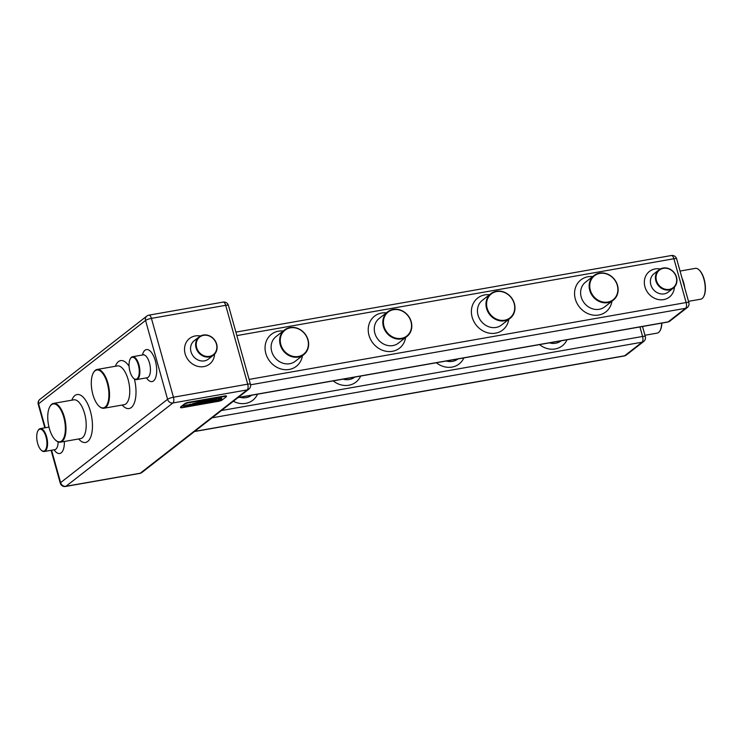 <?xml version="1.0" encoding="UTF-8"?>
<svg xmlns="http://www.w3.org/2000/svg" width="742" height="742" viewBox="0 0 742 742"><rect width="100%" height="100%" fill="white"/><g stroke="black" fill="none" stroke-linecap="round" stroke-linejoin="round"><path stroke-width="1.11" d="M401.487 338.352A15.183 13.356 52.1 0 0 410.975 321.657A15.183 13.356 52.1 0 0 393.483 309.702A15.183 13.356 52.1 0 0 383.994 326.406A15.183 13.356 52.1 0 0 401.487 338.352M393.186 309.405A15.647 13.764 -127.9 0 1 409.992 318.578A15.647 13.764 -127.9 0 1 406.922 336.506A15.647 13.764 -127.9 0 1 401.431 338.927A15.647 13.764 -127.9 0 1 384.625 329.754A15.647 13.764 -127.9 0 1 387.695 311.825A15.647 13.764 -127.9 0 1 393.186 309.405M663.125 268.029A11.612 10.212 -127.9 0 1 675.591 274.837A11.612 10.212 -127.9 0 1 673.319 288.137A11.612 10.212 -127.9 0 1 669.238 289.937A11.612 10.212 -127.9 0 1 656.772 283.129A11.612 10.212 -127.9 0 1 659.054 269.828A11.612 10.212 -127.9 0 1 663.125 268.029M669.293 289.361A11.139 9.804 52.1 0 0 676.259 277.109A11.139 9.804 52.1 0 0 663.422 268.335A11.139 9.804 52.1 0 0 656.457 280.587A11.139 9.804 52.1 0 0 669.293 289.361M599.517 273.121A15.647 13.764 -127.9 0 1 616.324 282.294A15.647 13.764 -127.9 0 1 613.254 300.222A15.647 13.764 -127.9 0 1 607.763 302.643A15.647 13.764 -127.9 0 1 590.957 293.461A15.647 13.764 -127.9 0 1 594.027 275.532A15.647 13.764 -127.9 0 1 599.517 273.121M607.819 302.068A15.183 13.356 52.1 0 0 617.307 285.373A15.183 13.356 52.1 0 0 599.814 273.418A15.183 13.356 52.1 0 0 590.317 290.122A15.183 13.356 52.1 0 0 607.819 302.068M496.352 291.263A15.647 13.764 -127.9 0 1 513.158 300.436A15.647 13.764 -127.9 0 1 510.088 318.364A15.647 13.764 -127.9 0 1 504.597 320.785A15.647 13.764 -127.9 0 1 487.791 311.612A15.647 13.764 -127.9 0 1 490.861 293.674A15.647 13.764 -127.9 0 1 496.352 291.263M504.653 320.21A15.183 13.356 52.1 0 0 514.141 303.515A15.183 13.356 52.1 0 0 496.648 291.56A15.183 13.356 52.1 0 0 487.16 308.264A15.183 13.356 52.1 0 0 504.653 320.21M290.02 327.547A15.647 13.764 -127.9 0 1 306.826 336.72A15.647 13.764 -127.9 0 1 303.766 354.657A15.647 13.764 -127.9 0 1 298.265 357.069A15.647 13.764 -127.9 0 1 281.459 347.896A15.647 13.764 -127.9 0 1 284.529 329.967A15.647 13.764 -127.9 0 1 290.02 327.547M298.321 356.494A15.183 13.356 52.1 0 0 307.819 339.799A15.183 13.356 52.1 0 0 290.317 327.843A15.183 13.356 52.1 0 0 280.828 344.548A15.183 13.356 52.1 0 0 298.321 356.494M688.502 301.345L700.754 299.193A15.647 6.743 -100 0 0 702.164 298.544A15.647 6.743 -100 0 0 703.592 296.763A15.647 6.743 -100 0 0 704.687 282.609A15.647 6.743 -100 0 0 698.834 269.68A15.647 6.743 -100 0 0 695.328 268.372L680.043 271.062M699.029 269.865A15.183 6.539 80 0 1 699.224 270.032A15.183 6.539 80 0 1 704.9 282.572A15.183 6.539 80 0 1 703.843 296.308A15.183 6.539 80 0 1 703.722 296.531M644.946 335.273L657.199 333.112A15.647 6.743 -100 0 0 658.618 332.462A15.647 6.743 -100 0 0 660.046 330.682A15.647 6.743 -100 0 0 661.66 323.122M661.855 323.095A15.183 6.539 80 0 1 660.297 330.227A15.183 6.539 80 0 1 660.167 330.45M130.323 358.776A11.612 4.999 80 0 1 130.453 358.534A11.612 4.999 80 0 1 131.51 357.217A11.612 4.999 80 0 1 132.558 356.735A11.612 4.999 80 0 1 138.921 364.776A11.612 4.999 80 0 1 137.622 379.116A11.612 4.999 80 0 1 136.584 379.598A11.612 4.999 80 0 1 133.987 378.624A11.612 4.999 80 0 1 133.783 378.439M137.094 378.754A11.139 4.804 -100 0 0 138.337 364.981A11.139 4.804 -100 0 0 131.223 357.727A11.139 4.804 -100 0 0 130.202 358.989A11.139 4.804 -100 0 0 129.423 369.071A11.139 4.804 -100 0 0 133.597 378.281A11.139 4.804 -100 0 0 137.094 378.754M93.399 372.762A19.691 8.487 80 0 1 93.529 372.53A19.691 8.487 80 0 1 95.328 370.286A19.691 8.487 80 0 1 97.1 369.47A19.691 8.487 80 0 1 108.434 385.228A19.691 8.487 80 0 1 105.698 407.441A19.691 8.487 80 0 1 103.917 408.248A19.691 8.487 80 0 1 99.521 406.597A19.691 8.487 80 0 1 99.317 406.421M105.16 407.07A19.227 8.283 -100 0 0 107.312 383.317A19.227 8.283 -100 0 0 95.032 370.796A19.227 8.283 -100 0 0 93.279 372.985A19.227 8.283 -100 0 0 91.943 390.366A19.227 8.283 -100 0 0 99.131 406.254A19.227 8.283 -100 0 0 105.16 407.07M49.853 406.69A19.691 8.487 80 0 1 49.974 406.449A19.691 8.487 80 0 1 51.773 404.214A19.691 8.487 80 0 1 53.554 403.398A19.691 8.487 80 0 1 64.879 419.147A19.691 8.487 80 0 1 62.152 441.36A19.691 8.487 80 0 1 60.371 442.176A19.691 8.487 80 0 1 55.965 440.525A19.691 8.487 80 0 1 55.771 440.34M61.614 440.998A19.227 8.283 -100 0 0 63.756 417.236A19.227 8.283 -100 0 0 51.486 404.724A19.227 8.283 -100 0 0 49.723 406.913A19.227 8.283 -100 0 0 48.388 424.294A19.227 8.283 -100 0 0 55.576 440.173A19.227 8.283 -100 0 0 61.614 440.998M38 430.685A11.612 4.999 80 0 1 38.12 430.453A11.612 4.999 80 0 1 39.187 429.126A11.612 4.999 80 0 1 40.235 428.644A11.612 4.999 80 0 1 46.913 437.938A11.612 4.999 80 0 1 45.299 451.034A11.612 4.999 80 0 1 44.251 451.516A11.612 4.999 80 0 1 41.654 450.542A11.612 4.999 80 0 1 41.459 450.357M44.761 450.672A11.139 4.804 -100 0 0 46.013 436.899A11.139 4.804 -100 0 0 38.89 429.637A11.139 4.804 -100 0 0 37.879 430.907A11.139 4.804 -100 0 0 37.1 440.989A11.139 4.804 -100 0 0 41.264 450.19A11.139 4.804 -100 0 0 44.761 450.672M226.495 396.46L226.375 396.024A2.782 0.556 164.4 0 0 224.733 395.959L188.422 402.34A2.782 0.556 164.4 0 0 184.897 403.592L180.714 406.848A2.782 0.556 164.4 0 0 180.51 407.163L180.631 407.599A2.782 0.556 -15.6 0 1 180.844 407.284L185.018 404.028A2.782 0.556 -15.6 0 1 188.542 402.785L224.854 396.395A2.782 0.556 -15.6 0 1 226.495 396.46A2.782 0.556 -15.6 0 1 226.282 396.775L222.108 400.031A2.782 0.556 -15.6 0 1 218.584 401.283L182.272 407.664A2.782 0.556 -15.6 0 1 180.631 407.599M216.627 399.901L213.019 400.485L211.72 401.181L214.642 401.005L210.487 401.988L214.651 401.264L215.885 400.569L212.889 400.782L216.627 399.901M212.982 400.838L215.801 400.3M210.83 401.737L215.885 400.569M211.674 401.005L214.642 401.005M211.758 400.634L207.445 402.405L206.452 402.424L208.066 401.283L206.378 401.58L205.144 402.795L209.355 402.136L211.758 400.634M205.144 402.795L209.309 401.96L211.136 400.745M206.545 402.489L207.435 401.394M192.419 405.253L197.335 404.251L199.116 403.175L194.432 403.685L192.419 405.253M199.106 403.129L198.522 403.017M187.281 405.902L184.879 405.837L190.861 404.14L183.58 406.069L183.701 406.644L185.741 406.449L190.23 404.9L187.132 405.373L188.561 405.401L187.281 405.902M189.219 405.522L189.6 405.011M183.58 406.069L183.701 406.644L189.303 405.401M184.906 406.217L186.149 405.039L189.488 404.724M192.475 403.759L201.425 401.487L221.404 398.009L200.841 401.496L192.428 403.75M194.283 403.481L216.163 399.521L201.156 401.747L194.283 403.481M193.597 403.824L191.9 404.13L189.887 405.698L191.575 405.401L193.597 403.824M191.464 405.364L192.966 403.936M200.136 403.806L201.907 402.897L202 403.565L204.013 403.212L203.225 402.841L205.098 401.876L203.716 402.043L200.59 402.6L198.568 404.167L202.353 403.425M203.225 402.841L205.098 401.876M222.016 398.955L218.398 399.539L217.332 400.309L220.022 400.049L215.876 401.042L220.031 400.318L221.264 399.623L218.269 399.836L222.016 398.955M218.361 399.892L221.181 399.354M216.219 400.791L221.264 399.623M217.054 400.059L220.022 400.049M189.544 404.548L190.202 404.242M183.524 405.893L183.654 406.468M186.845 405.531L188.561 405.401M190.462 405.41L191.417 405.243M192.994 404.965L197.289 404.075L199.069 402.999M197.678 403.722L197.715 403.24L195.434 403.537L194.2 404.715L197.678 403.722L195.489 403.713L194.2 404.715M202.353 403.323L203.605 403.101M199.144 403.889L200.108 403.713M203.976 402.359L201.184 402.989M215.829 400.133L216.302 399.919M221.209 399.177L221.682 398.973M209.42 356.93A11.612 10.212 -127.9 0 1 196.955 350.122A11.612 10.212 -127.9 0 1 199.236 336.822A11.612 10.212 -127.9 0 1 203.308 335.032A11.612 10.212 -127.9 0 1 215.774 341.839A11.612 10.212 -127.9 0 1 213.501 355.14A11.612 10.212 -127.9 0 1 209.42 356.93M209.476 356.355A11.139 9.804 52.1 0 0 216.441 344.103A11.139 9.804 52.1 0 0 203.605 335.328A11.139 9.804 52.1 0 0 196.639 347.59A11.139 9.804 52.1 0 0 209.476 356.355M387.695 311.825L379.162 318.466A15.647 13.764 52.1 0 0 374.868 333.26A15.647 13.764 52.1 0 0 392.898 345.577A15.647 13.764 52.1 0 0 398.389 343.156L406.922 336.506M405.614 337.536A20.294 17.845 -127.9 0 1 388.279 351.541A20.294 17.845 -127.9 0 1 368.997 335.347A20.294 17.845 -127.9 0 1 386.378 312.846M302.448 355.678A20.294 17.845 -127.9 0 1 285.113 369.683A20.294 17.845 -127.9 0 1 265.831 353.489A20.294 17.845 -127.9 0 1 283.221 330.988M508.78 319.394A20.294 17.845 -127.9 0 1 491.436 333.399A20.294 17.845 -127.9 0 1 472.162 317.205A20.294 17.845 -127.9 0 1 489.544 294.704M611.946 301.252A20.294 17.845 -127.9 0 1 594.602 315.257A20.294 17.845 -127.9 0 1 575.328 299.054A20.294 17.845 -127.9 0 1 592.71 276.562M674.422 287.117A16.25 14.293 -127.9 0 1 661.103 299.814A16.25 14.293 -127.9 0 1 644.946 286.811A16.25 14.293 -127.9 0 1 660.315 269.003M249.089 379.412L686.137 302.55L673.903 258.745L236.856 335.597M659.054 269.828L653.999 273.761A11.612 10.212 52.1 0 0 650.817 284.733A11.612 10.212 52.1 0 0 664.192 293.869A11.612 10.212 52.1 0 0 668.264 292.079L673.319 288.137M594.027 275.532L585.494 282.183A15.647 13.764 52.1 0 0 581.199 296.976A15.647 13.764 52.1 0 0 599.23 309.293A15.647 13.764 52.1 0 0 604.721 306.873L613.254 300.222M490.861 293.674L482.328 300.325A15.647 13.764 52.1 0 0 478.033 315.118A15.647 13.764 52.1 0 0 496.064 327.435A15.647 13.764 52.1 0 0 501.555 325.015L510.088 318.364M284.529 329.967L275.996 336.618A15.647 13.764 52.1 0 0 271.702 351.402A15.647 13.764 52.1 0 0 289.732 363.719A15.647 13.764 52.1 0 0 295.223 361.298L303.766 354.657M676.639 258.847A4.647 0.937 164.4 0 0 673.903 258.745A4.647 2.003 -100 0 0 671.362 255.526A4.647 4.647 0 0 1 676.639 258.847L688.864 302.662A4.647 0.937 -15.6 0 0 686.137 302.55A4.647 2.003 -100 0 1 685.617 308.292L250.564 384.801M682.056 278.25A15.647 6.743 80 0 1 684.708 287.757M238.182 397.48L668.199 321.861L685.617 308.292A4.647 4.081 -127.9 0 0 687.25 307.568A4.647 4.647 0 0 0 688.864 302.662M237.987 397.629L667.781 322.047A4.647 2.003 -100 0 0 668.199 321.861A4.647 4.081 52.1 0 0 669.831 321.138L687.25 307.568M239.916 397.295A15.647 13.764 52.1 0 0 246.186 397.647A15.647 13.764 52.1 0 0 251.677 395.226M257.53 394.197A20.294 17.845 -127.9 0 1 245.667 403.379A20.294 17.845 -127.9 0 1 233.359 401.237M360.695 376.055A20.294 17.845 -127.9 0 1 348.823 385.237A20.294 17.845 -127.9 0 1 333.186 380.896M463.861 357.913A20.294 17.845 -127.9 0 1 451.989 367.095A20.294 17.845 -127.9 0 1 436.352 362.745M567.027 339.771A20.294 17.845 -127.9 0 1 555.155 348.953A20.294 17.845 -127.9 0 1 539.508 344.603M221.422 410.539L642.591 336.469L639.929 326.944M549.414 342.869A15.647 13.764 52.1 0 0 555.675 343.212A15.647 13.764 52.1 0 0 561.165 340.801M446.248 361.011A15.647 13.764 52.1 0 0 452.509 361.354A15.647 13.764 52.1 0 0 458 358.942M343.082 379.153A15.647 13.764 52.1 0 0 349.343 379.505A15.647 13.764 52.1 0 0 354.834 377.084M194.636 431.399L624.643 355.78L642.071 342.21A4.647 2.003 -100 0 0 642.591 336.469A4.647 0.937 -15.6 0 1 645.317 336.58L642.498 326.499M194.441 431.556L624.226 355.975A4.647 2.003 -100 0 0 624.643 355.78A4.647 4.081 52.1 0 0 626.276 355.066L643.694 341.496A4.647 4.081 -127.9 0 1 642.071 342.21L212.054 417.829M39.864 399.382A4.647 4.647 0 0 0 38.25 404.297A4.647 0.937 164.4 0 1 38.593 403.769A4.647 4.081 -127.9 0 1 39.864 399.382L146.833 316.073A4.647 4.081 52.1 0 0 145.553 320.461L38.593 403.769L45.29 427.763M51.569 450.227L60.612 482.625L167.571 399.317L145.553 320.461A4.647 0.937 164.4 0 1 151.424 318.374L173.442 397.23A4.647 0.937 164.4 0 0 167.571 399.317A4.647 4.081 52.1 0 0 172.923 402.971L65.964 486.279A4.647 4.081 -127.9 0 1 60.612 482.625A4.647 0.937 164.4 0 0 60.269 483.153L51.096 450.311M115.381 366.26A24.328 10.481 80 0 1 118.451 361.623A24.328 10.481 80 0 1 129.089 366.214M134.376 378.939A24.328 10.481 80 0 1 131.269 407.534A24.328 10.481 80 0 1 122.198 405.039M71.835 400.179A24.328 10.481 80 0 1 74.896 395.551A24.328 10.481 80 0 1 90.441 411.393A24.328 10.481 80 0 1 87.714 441.462A24.328 10.481 80 0 1 78.652 438.958M142.408 355.001A16.25 7.003 80 0 1 144.968 350.252A16.25 7.003 80 0 1 155.347 360.835A16.25 7.003 80 0 1 153.529 380.915A16.25 7.003 80 0 1 146.434 377.863M64.359 441.471A16.25 7.003 80 0 1 61.196 452.833A16.25 7.003 80 0 1 54.101 449.782M55.223 449.541L54.806 449.661A11.612 4.999 -100 0 0 55.854 449.179A11.612 4.999 -100 0 0 58.117 441.907M147.556 377.622L147.129 377.743A11.612 4.999 -100 0 0 148.177 377.261A11.612 4.999 -100 0 0 149.476 362.921A11.612 4.999 -100 0 0 143.113 354.88L143.707 354.63M60.371 442.176L80.6 438.615A19.691 8.487 -100 0 0 82.371 437.808A19.691 8.487 -100 0 0 85.098 415.594A19.691 8.487 -100 0 0 73.773 399.836L53.554 403.398M103.917 408.248L124.155 404.696A19.691 8.487 -100 0 0 125.917 403.88A19.691 8.487 -100 0 0 128.654 381.676A19.691 8.487 -100 0 0 117.319 365.917L97.1 369.47M148.873 315.155A4.647 2.003 80 0 1 151.424 318.374L225.698 305.314L247.717 384.171A4.647 2.003 80 0 1 247.197 389.902L172.923 402.971A4.647 2.003 80 0 0 173.442 397.23L247.717 384.171A4.647 0.937 164.4 0 1 250.453 384.273L228.434 305.426A4.647 0.937 164.4 0 0 225.698 305.314A4.647 2.003 80 0 0 223.156 302.096L148.873 315.155A4.647 4.647 0 0 0 146.833 316.073M60.269 483.153A4.647 4.647 0 0 0 65.546 486.474A4.647 2.003 80 0 0 65.964 486.279L140.238 473.22L247.197 389.902A4.647 4.081 -127.9 0 0 248.83 389.188A4.647 4.647 0 0 0 250.453 384.273M214.605 354.11A16.25 14.293 -127.9 0 1 203.855 366.604A16.25 14.293 -127.9 0 1 185.129 353.813A16.25 14.293 -127.9 0 1 195.294 335.94A16.25 14.293 -127.9 0 1 200.498 335.996M199.236 336.822L194.181 340.754A11.612 10.212 52.1 0 0 191.9 354.055A11.612 10.212 52.1 0 0 204.375 360.872A11.612 10.212 52.1 0 0 208.446 359.072L213.501 355.14M141.87 472.506A4.647 4.081 52.1 0 1 140.238 473.22A4.647 2.003 80 0 1 139.821 473.415A4.647 4.647 0 0 0 141.87 472.506L248.83 389.188M136.584 379.598L147.129 377.743M132.558 356.735L143.113 354.88M44.251 451.516L54.806 449.661M40.235 428.644L48.981 427.114M44.826 427.837L38.25 404.297M228.434 305.426A4.647 4.647 0 0 0 223.156 302.096M65.546 486.474L139.821 473.415M49.723 406.913L49.974 406.449M643.694 341.496A4.647 4.647 0 0 0 645.317 336.58M624.226 355.975A4.647 4.647 0 0 0 626.276 355.066M235.882 332.11L671.362 255.526M667.781 322.047A4.647 4.647 0 0 0 669.831 321.138"/></g></svg>
